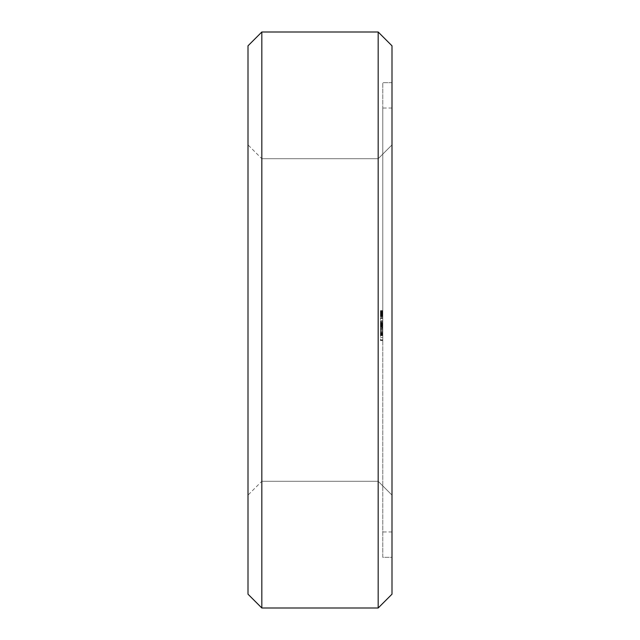 <?xml version="1.0" encoding="UTF-8"?>
<svg xmlns="http://www.w3.org/2000/svg" width="640" height="640" viewBox="0 0 640 640"><rect width="100%" height="100%" fill="white"/><g stroke="black" fill="none" stroke-linecap="round" stroke-linejoin="round"><path stroke-width="0.48" stroke-dasharray="3.2 2.4" d="M261.824 32L261.824 608L248 594.176L248 45.824L261.824 32L378.176 32L392 45.824L392 594.176L378.176 608L378.176 32M248 320L248 495.104L248 320M261.824 320L261.824 481.28L261.824 320M261.824 608L378.176 608M378.176 320L378.176 481.28L378.176 320M392 320L392 108.032L392 320M392 557.312L392 82.688L392 557.312L382.784 557.312L382.784 82.688L382.784 557.312L392 557.312M392 82.688L382.784 82.688L392 82.688M382.784 320L382.784 108.032L382.784 320M382.784 314.096L382.784 310.784L382.784 313.968L382.784 312.944L382.784 313.6L382.784 312.944L382.784 313.6L380.48 313.6L380.48 312.944L380.48 313.688L380.48 311.28L380.48 316.752L380.48 310.616L380.48 316.752L380.48 310.784L380.48 316.752L380.48 310.784L380.48 316.752L380.48 311.448L380.48 313.6L382.784 313.6L380.48 313.6L382.784 313.6L380.48 313.6L382.784 313.6L382.784 311.448L382.784 313.68L382.784 311.28L382.784 316.592L382.784 310.784L382.784 316.592L382.784 311.848L382.784 316.592L380.48 316.592L382.784 316.592L380.48 316.592L382.784 316.592L380.48 316.592L382.784 316.592L380.48 316.592L382.784 316.592L380.48 316.592L382.784 316.592L382.784 310.784L382.784 316.592L382.784 313.68L382.784 316.096L382.784 315.432L380.48 315.432L382.784 315.432L382.784 316.752L382.784 310.8L382.784 316.544L380.48 316.544L382.784 316.752L382.784 310.616L382.784 311.16L380.48 311.168L382.784 311.16L382.784 312.112L380.48 312.112L382.784 312.112L380.48 312.112L382.784 312.112L382.784 310.616L382.784 316.752L380.48 316.4L382.784 316.4L382.784 311.592L380.48 311.592L382.784 311.592L382.784 310.784L382.784 316.592L380.48 316.504L382.784 316.52L380.48 316.28L382.784 316.28L382.784 315.776L380.48 315.768L380.48 314.264L380.48 315.768L382.784 315.776L382.784 314.264L380.48 314.264L382.784 314.264L382.784 315.928L382.784 313.6L380.48 313.6L382.784 313.576L382.784 314.096L380.48 314.096L380.48 315.928L380.48 313.768L382.784 314.064L380.48 313.768L382.784 313.768L382.784 315.928L380.48 315.928L380.48 311.912L380.48 316.096L380.48 311.44L380.48 316.096L382.784 315.928L380.48 315.872L382.784 315.896L380.48 315.704L382.784 315.728L382.784 313.96L382.784 315.904L380.48 315.928L382.784 315.936L382.784 314.064L380.48 314.096M382.784 313.088L382.784 313.544L380.48 313.576L382.784 313.544L382.784 313.096L380.48 313.096L382.784 313.088M382.784 310.616L382.784 311.36L382.784 310.616L380.48 310.616L380.48 311.368L380.48 310.616L382.784 310.616M382.784 316.32L382.784 316.752L380.48 316.752L382.784 316.752L380.48 316.752L382.784 316.752L380.48 316.752L382.784 316.752L382.784 316.32L380.48 316.32L382.784 316.32L382.784 315.144L382.784 316.32M382.784 314.52L382.784 315.144L380.48 315.144L382.784 315.144L382.784 314.52L380.48 314.52L382.784 314.52L382.784 313.968L382.784 314.52M382.784 313.488L382.784 313.968L380.48 313.968L382.784 313.968L380.48 313.968L382.784 313.96L382.784 313.488L380.48 313.488L382.784 313.488L382.784 312.968L382.784 313.488M382.784 325.176L382.784 322.816L382.784 325.176L380.48 324.808L380.48 329.84L380.48 320.88L380.48 340.568L380.48 322.816L380.48 335.456L380.48 322.816L380.48 335.456L380.48 322.816L380.48 335.448L382.784 335.088L382.784 321.56L382.784 335.456L382.784 327.696L380.48 327.696L380.48 335.456L380.48 323.936L380.48 325.152L382.784 325.152L382.784 339.824L382.784 322.816L382.784 335.456L382.784 322.816L382.784 332.2L382.784 322.816L382.784 329.144L380.48 329.16L382.784 329.144L380.48 329.144L382.784 329.144L382.784 334.344L380.48 334.344L382.784 334.344L382.784 334.784L382.784 333.136L380.48 333.136L382.784 333.136L382.784 331.336L380.48 331.336L382.784 331.336L382.784 326.944L380.48 326.944L382.784 326.944L382.784 323.936L382.784 325.152L380.48 325.152M382.784 320.88L382.784 321.56L382.784 320.88L380.48 320.88L382.784 320.88M382.784 340.376L382.784 339.824L382.784 340.568L380.48 340.376M382.784 325.072L382.784 327.08L382.784 324.144L382.784 325.072L380.48 325.072L380.48 327.08L380.48 324.144L380.48 325.072L382.784 325.072M382.784 322.672L382.784 320.744L382.784 322.672L380.48 322.672L380.48 324.144L380.48 320.744L380.48 322.672L382.784 322.672M382.784 318.456L382.784 320.744L382.784 317.896L382.784 318.456L380.48 318.456L380.48 320.744L380.48 317.896L380.48 318.456L382.784 318.456M382.784 317.712L380.48 317.712M382.784 335.088L382.784 327.696M382.784 329.84L382.784 322.816L382.784 329.84L380.48 329.84L380.48 322.816L380.48 335.456L380.48 329.84L382.784 329.84L380.48 329.84M382.784 334.048L380.48 334.04L382.784 334.048M382.784 322.816L382.784 335.456L382.784 322.816L380.48 322.816L380.48 335.456L380.48 322.816L382.784 322.816L380.48 322.816M382.784 312.944L380.48 312.944L382.784 312.968M382.784 313.936L380.48 313.936M382.784 316.096L380.48 316.096L382.784 316.096L380.48 316.096L382.784 316.096L380.48 316.096L382.784 316.096L382.784 315.48L382.784 316.096M382.784 316.344L380.48 316.344L382.784 316.352M382.784 311.28L380.48 311.28L380.48 311.904L380.48 311.28L382.784 311.264L380.48 311.28M382.784 311.104L380.48 311.104M382.784 310.784L380.48 310.784L382.784 310.808M382.784 314.128L380.48 314.128L382.784 314.112M382.784 311.848L380.48 311.848M382.784 315.976L380.48 315.968M382.784 315.264L380.48 315.296M382.784 316.224L380.48 316.224L382.784 316.224M382.784 313.336L380.48 313.336L382.784 313.304M382.784 313.104L380.48 313.104L382.784 313.104M382.784 311.448L380.48 311.432M382.784 315.592L380.48 315.592L382.784 315.592M382.784 324.808L380.48 324.808L382.784 324.808M382.784 323.992L380.48 323.992L382.784 323.992M382.784 323.184L380.48 323.184L382.784 323.184M382.784 325.68L380.48 325.68M382.784 325L380.48 325L382.784 325M382.784 321.56L380.48 321.56L382.784 321.56M382.784 322.264L380.48 322.264L382.784 322.264M382.784 323.496L380.48 323.496L380.48 323.936L380.48 323.496L382.784 323.496L380.48 323.496L382.784 323.496L380.48 323.496L382.784 323.496L380.48 323.496L382.784 323.496L382.784 323.936L380.48 323.936L382.784 323.936L382.784 323.496M382.784 328.216L380.48 328.216L382.784 328.208M382.784 326.336L380.48 326.336M382.784 328.296L380.48 328.296M382.784 328.328L380.48 328.328M382.784 327.376L380.48 327.376M382.784 339.824L380.48 339.824L382.784 339.824M382.784 337.536L380.48 337.536L382.784 337.536M382.784 335.608L380.48 335.608L382.784 335.608M382.784 340.568L380.48 340.568M382.784 334.136L380.48 334.136L382.784 334.136M382.784 340.392L380.48 340.392M382.784 333.208L380.48 333.208L382.784 333.208M382.784 331.2L380.48 331.2L382.784 331.2M382.784 327.08L380.48 327.08L382.784 327.08M382.784 324.144L380.48 324.144L382.784 324.144M382.784 320.744L380.48 320.744L382.784 320.744M382.784 317.896L380.48 317.896L382.784 317.896M382.784 333.704L380.48 333.704M382.784 330.032L380.48 330.032M382.784 335.456L380.48 335.456M382.784 327.224L380.48 327.224M382.784 325.304L380.48 325.304M382.784 333.944L380.48 333.944M382.784 324.2L380.48 324.2L380.48 328.456L380.48 324.2L382.784 324.2L380.48 324.2L382.784 324.2L380.48 324.2L382.784 324.2L382.784 328.456L380.48 328.44L382.784 328.456L382.784 326.4L382.784 328.456L380.48 328.456L382.784 328.456L382.784 324.2L380.48 324.2L382.784 324.2M382.784 332.992L380.48 332.992M382.784 332.728L380.48 332.728M382.784 325.504L380.48 325.504M382.784 325.248L380.48 325.248M382.784 324.288L380.48 324.288M382.784 332.928L380.48 332.928M382.784 331.024L380.48 331.024M382.784 324.496L380.48 324.496M382.784 334.752L380.48 334.768L382.784 334.752M382.784 323.544L380.48 323.544L382.784 323.544M382.784 323.504L380.48 323.504L382.784 323.504M382.784 329.136L380.48 329.136L382.784 329.136M382.784 335.112L380.48 335.112M380.48 327.696L380.48 335.088M382.784 332.2L380.48 332.2M382.784 325.968L380.48 325.968M382.784 332.168L380.48 332.168M382.784 325.624L380.48 325.624M382.784 325.992L380.48 325.992M382.784 334.72L380.48 334.72L382.784 334.72M382.784 315.336L380.48 315.336M382.784 311.696L380.48 311.696M382.784 313.68L382.784 315.936L380.48 315.936L382.784 315.904L382.784 312.648L382.784 313.68L380.48 313.696M382.784 326.4L380.48 326.4L382.784 326.4M382.784 334.784L380.48 334.784M382.784 329.144L380.48 329.144M382.784 312.416L380.48 312.416M382.784 311.728L380.48 311.728M382.784 313.408L380.48 313.408M382.784 314.232L380.48 314.232M382.784 314.552L380.48 314.552M382.784 315.136L380.48 315.112M382.784 315.824L380.48 315.832M382.784 316.64L380.48 316.64L382.784 316.648M382.784 315.064L380.48 315.064M382.784 314.008L380.48 314.008M382.784 313.44L380.48 313.44L382.784 313.448M382.784 313.176L380.48 313.176M382.784 312.888L380.48 312.888M382.784 312.304L380.48 312.304L382.784 312.304M382.784 311.56L380.48 311.56M382.784 311.496L380.48 311.496M382.784 310.736L380.48 310.736M382.784 310.76L380.48 310.76M382.784 314.832L380.48 314.832M382.784 315.672L380.48 315.672M382.784 312.576L380.48 312.576L382.784 312.544M382.784 311.808L380.48 311.808M382.784 313.576L380.48 313.576M382.784 314.592L380.48 314.592M382.784 315.92L380.48 315.936M382.784 310.896L380.48 310.896M382.784 310.984L380.48 310.984M382.784 311.864L380.48 311.864M382.784 312.592L380.48 312.592M382.784 314.736L380.48 314.728M382.784 315.496L380.48 315.48M382.784 314.992L380.48 314.992L382.784 315.016M382.784 311.368L380.48 311.368M382.784 310.672L380.48 310.672M382.784 315.992L380.48 315.992L382.784 316.008M382.784 312.168L380.48 312.168L382.784 312.168M382.784 314.184L380.48 314.184L382.784 314.184M382.784 313.016L380.48 313.016L382.784 313.016M382.784 314.816L380.48 314.816M382.784 314.344L380.48 314.344M382.784 312.04L380.48 312.04M382.784 315.192L380.48 315.192M382.784 315.544L380.48 315.544M382.784 314.752L380.48 314.752M382.784 314.456L380.48 314.456L382.784 314.44M382.784 314.304L380.48 314.304M382.784 314.968L380.48 314.968M382.784 315.408L380.48 315.408M382.784 313.832L380.48 313.832M382.784 315.88L380.48 315.88M382.784 311.904L380.48 311.904L382.784 311.912M382.784 312.648L380.48 312.648L382.784 312.656M392 144.896L378.176 158.72L392 144.896L378.176 158.72L392 144.896L378.176 158.72L392 144.896L378.176 158.72L392 144.896L378.176 158.72L392 144.896L378.176 158.72L392 144.896L378.176 158.72L392 144.896L378.176 158.72L392 144.896L378.176 158.72L392 144.896L378.176 158.72L392 144.896L378.176 158.72L392 144.896L378.176 158.72L261.824 158.72L378.176 158.72L261.824 158.72L378.176 158.72L261.824 158.72L378.176 158.72L261.824 158.72L378.176 158.72L261.824 158.72L378.176 158.72L261.824 158.72L378.176 158.72L261.824 158.72L378.176 158.72L261.824 158.72L378.176 158.72L261.824 158.72L378.176 158.72L261.824 158.72L378.176 158.72L261.824 158.72L378.176 158.72L261.824 158.72L248 144.896M392 495.104L378.176 481.28L392 495.104L378.176 481.28L392 495.104L378.176 481.28L392 495.104L378.176 481.28L392 495.104L378.176 481.28L392 495.104L378.176 481.28L392 495.104L378.176 481.28L392 495.104L378.176 481.28L392 495.104L378.176 481.28L392 495.104L378.176 481.28L392 495.104L378.176 481.28L392 495.104L378.176 481.28L261.824 481.28L378.176 481.28L261.824 481.28L378.176 481.28L261.824 481.28L378.176 481.28L261.824 481.28L378.176 481.28L261.824 481.28L378.176 481.28L261.824 481.28L378.176 481.28L261.824 481.28L378.176 481.28L261.824 481.28L378.176 481.28L261.824 481.28L378.176 481.28L261.824 481.28L378.176 481.28L261.824 481.28L378.176 481.28L261.824 481.28L248 495.104M392 108.032L382.784 108.032M392 531.968L382.784 531.968"/><path stroke-width="0.96" d="M261.824 608L261.824 32L248 45.824L248 594.176L261.824 608L378.176 608L392 594.176L392 45.824L378.176 32L378.176 608M261.824 32L378.176 32"/></g></svg>
